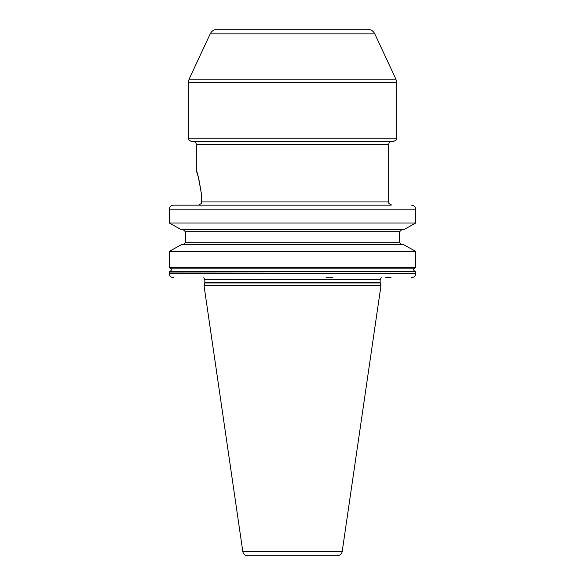 <?xml version="1.0" encoding="UTF-8"?>
<svg xmlns="http://www.w3.org/2000/svg" width="585" height="585" viewBox="0 0 585 585"><rect width="100%" height="100%" fill="white"/><g stroke="black" fill="none" stroke-linecap="round" stroke-linejoin="round"><path stroke-width="0.88" d="M330.562 555.75L247.572 555.75C244.969 555.553 243.389 554.178 242.819 551.633L204.033 285.685L380.967 285.685L342.181 551.633L242.819 551.633M342.181 551.633C341.611 554.178 340.031 555.553 337.428 555.75L292.5 555.75M385.734 277.678L391.043 277.678M198.512 205.152L173.482 205.152L198.512 205.152L201.547 203.383L201.547 194.842L198.937 179.558M198.176 176.677L196.333 170.688L196.333 144.649L388.667 144.649C388.857 142.703 389.924 141.629 391.87 141.438M201.547 194.842C198.82 178.747 197.094 170.718 196.363 170.769C197.569 172.524 199.302 180.553 201.547 194.842M391.043 205.152L173.482 205.152C170.959 205.393 169.57 206.732 169.336 209.159L169.336 223.039L181.291 229.693L169.336 223.039L415.664 223.039L403.709 229.693L415.664 223.039L415.664 209.159C415.43 206.732 414.041 205.393 411.518 205.152M210.205 33.879L374.795 33.879C373.267 30.932 370.846 29.389 367.534 29.25L217.466 29.25C214.154 29.389 211.733 30.932 210.205 33.879L189.072 79.194L188.319 82.58L396.681 82.58L395.928 79.194L189.072 79.194M188.319 138.235L396.681 138.235C397.332 139.223 396.264 140.29 393.471 141.438L191.529 141.438C188.736 140.29 187.668 139.223 188.319 138.235L188.319 82.58M411.518 277.678C414.048 277.429 415.43 276.098 415.664 273.67L415.664 272.054L415.087 271.294L169.913 271.294L169.336 272.054L170.25 271.191L169.679 271.403M170.25 268.135L169.336 267.265L170.25 268.135C171.771 269.151 171.771 270.168 170.25 271.191L414.75 271.191C413.229 270.168 413.229 269.151 414.75 268.135L415.664 267.265L414.75 268.135L170.25 268.135M169.84 268.003L415.087 268.032M181.291 244.72L169.336 251.374L181.291 244.72L403.709 244.72L415.664 251.374L403.709 244.72M326.072 277.678L332.931 277.678L326.072 277.678M183.266 229.693L185.357 231.697L185.357 242.716L183.266 244.72M169.336 267.265L169.336 251.374L415.664 251.374L415.664 267.265L169.336 267.265M173.482 277.678C170.952 277.429 169.57 276.098 169.336 273.67L169.336 272.054L415.628 271.813M415.087 271.294L415.664 272.054M401.734 244.72L399.643 242.716L399.643 231.697L401.734 229.693M403.709 229.693L181.291 229.693M204.75 283.001L204.83 282.38L380.17 282.38L380.25 283.001L204.75 283.001L204.033 285.685M380.17 282.38L380.17 279.659L204.83 279.659L203.785 277.678M201.547 201.942L388.667 201.942L388.689 202.322C389.668 202.958 386.627 202.644 391.87 205.152M415.664 209.159L169.336 209.159M169.336 273.67L415.664 273.67M185.357 242.716L399.643 242.716M399.643 231.697L185.357 231.697M380.25 283.001L380.967 285.685M204.83 282.38L204.83 279.659M380.17 279.659L381.215 277.678M388.667 201.942L388.667 144.649M196.333 144.649C196.143 142.703 195.076 141.629 193.13 141.438M374.795 33.879L395.928 79.194M396.681 138.235L396.681 82.58"/></g></svg>
